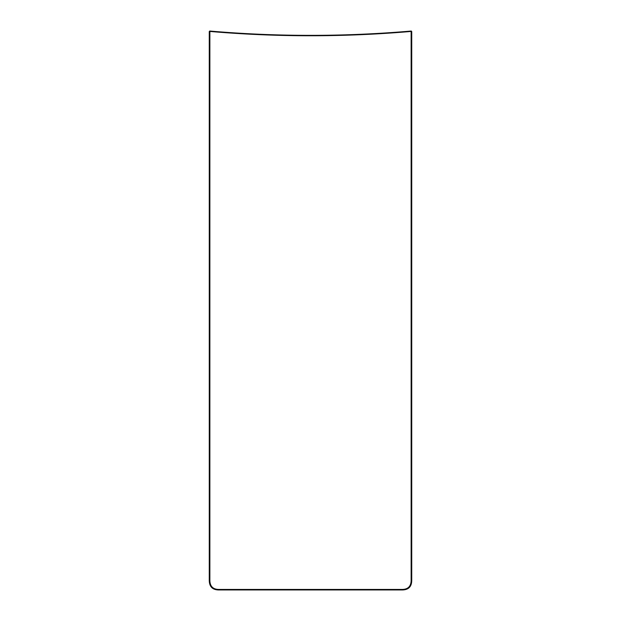 <?xml version="1.0" encoding="UTF-8"?>
<svg xmlns="http://www.w3.org/2000/svg" width="621" height="621" viewBox="0 0 621 621"><rect width="100%" height="100%" fill="white"/><g stroke="black" fill="none" stroke-linecap="round" stroke-linejoin="round"><path stroke-width="0.93" d="M411.187 31.05L411.731 31.547L411.731 579.913C411.832 586.698 408.486 590.043 401.694 589.95L219.306 589.95C212.537 590.059 209.192 586.713 209.269 579.913L209.269 31.547L209.813 31.05M219.415 589.445L401.585 589.445C408.028 589.523 411.211 586.348 411.133 579.913L411.133 31.438C344.042 37.198 276.958 37.198 209.867 31.438L209.867 579.913C209.797 586.356 212.98 589.539 219.415 589.445L219.415 589.95C212.677 590.012 209.324 586.666 209.37 579.913L209.269 31.547M411.731 31.547L411.63 579.913C411.692 586.651 408.339 589.997 401.585 589.95L401.585 589.445M209.914 31.05C276.974 36.802 344.026 36.802 411.086 31.05L411.63 31.547A0.505 0.505 -89.8 0 0 411.086 31.05C344.026 36.802 276.974 36.802 209.914 31.05L209.37 31.547A0.505 0.505 89.8 0 1 209.914 31.05A0.505 0.505 0 0 0 209.867 31.05L209.766 31.05M209.867 579.913L209.269 579.913M411.731 579.913L411.133 579.913"/></g></svg>
